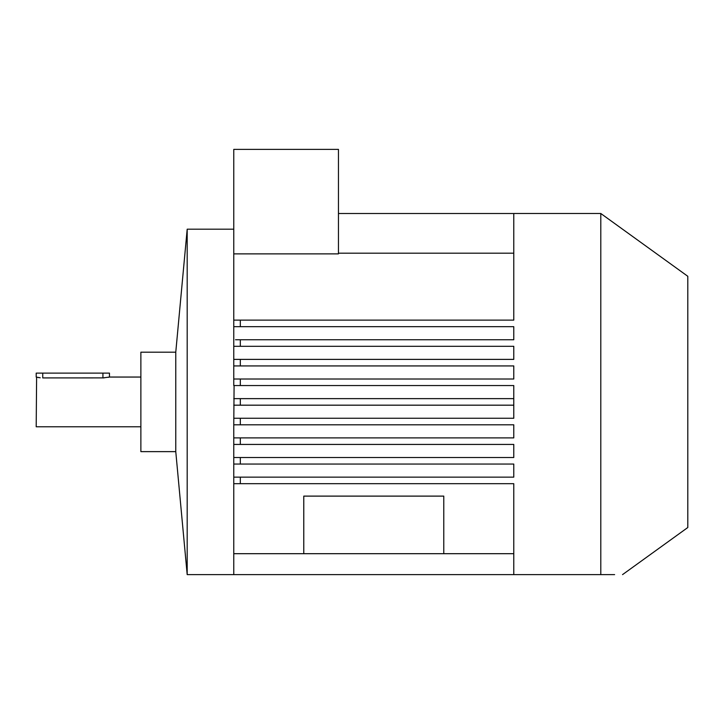 <?xml version="1.0" encoding="UTF-8"?>
<svg xmlns="http://www.w3.org/2000/svg" width="724" height="724" viewBox="0 0 724 724"><rect width="100%" height="100%" fill="white"/><g stroke="black" fill="none" stroke-linecap="round" stroke-linejoin="round"><path stroke-width="1.09" d="M140.872 426.771L36.2 426.771L36.607 377.15M36.743 377.186L37.313 377.322M38.11 377.485L39.105 377.647M40.227 377.792L36.2 377.05L36.2 373.122L42.743 373.122L42.743 377.919L104.102 377.892M108.356 377.322L108.935 377.186M109.469 377.05L102.926 377.919L102.926 373.122L109.469 373.122L109.469 377.05L140.872 377.05M175.769 401.911L175.769 352.19L140.872 352.19L140.872 451.631L175.769 451.631L175.769 401.911M234.078 464.057L513.778 464.057L513.778 477.143L233.771 477.143L233.771 483.686L240.314 483.686L233.771 483.686L233.771 574.621L187.19 574.621L187.19 229.191L175.769 352.19M240.314 385.548L233.771 385.548L233.771 365.928L513.778 365.928L513.778 379.014L240.314 379.014L240.314 385.548L513.778 385.548L513.778 418.264L240.314 418.264L240.314 424.807L513.778 424.807L513.778 437.893L240.314 437.893L240.314 444.427L513.778 444.427L513.778 457.514L240.314 457.514L240.314 464.057L233.771 464.057L233.771 444.427L240.314 444.427L233.771 444.427L233.771 424.807L240.314 424.807L233.771 424.807L234.096 385.548M233.771 574.621L600.793 574.621L600.793 213.49L513.778 213.49L513.778 320.126L240.314 320.126L240.314 326.669L513.778 326.669L513.778 339.755L240.314 339.755L240.314 346.298L513.778 346.298L513.778 359.385L233.771 359.385L233.771 149.379L338.452 149.379L338.452 253.871L233.771 253.871M233.771 464.057L233.771 477.143L240.314 477.143L240.314 483.686L513.778 483.686L513.778 574.621M622.54 574.621L687.8 527.515L687.8 276.297L600.793 213.49M233.771 418.264L240.314 418.264L233.771 418.264M233.771 437.893L240.314 437.893L233.771 437.893M233.771 457.514L240.314 457.514L233.771 457.514M233.771 379.014L240.314 379.014M233.771 359.385L240.314 359.385L240.314 365.928L233.771 365.928L233.771 359.385M235.499 339.755L240.314 339.755M240.314 346.298L233.771 346.298M234.06 320.126L240.314 320.126M240.314 326.669L233.771 326.669M338.452 253.192L513.778 253.192M303.772 553.688L303.772 496.112L443.776 496.112L443.776 553.688M600.793 574.621C629.192 574.621 629.192 574.621 600.793 574.621L614.622 574.621M102.926 373.122L42.743 373.122M233.771 553.688L513.778 553.688M513.778 405.178L233.771 405.178M233.771 398.634L240.314 398.634L240.314 405.178M513.778 398.634L240.314 398.634M239.952 339.755L237.825 339.755M237.499 339.755L235.743 339.755M513.778 213.517L338.452 213.517M233.771 229.191L187.19 229.191M175.769 451.631L187.19 574.621"/></g></svg>
